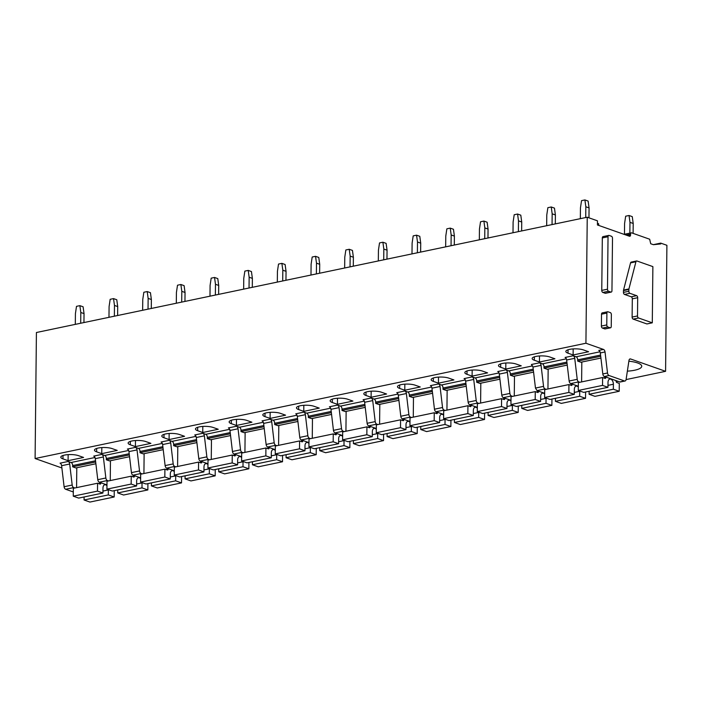 <?xml version="1.0" encoding="UTF-8"?>
<svg xmlns="http://www.w3.org/2000/svg" width="702" height="702" viewBox="0 0 702 702"><rect width="100%" height="100%" fill="white"/><g stroke="black" fill="none" stroke-linecap="round" stroke-linejoin="round"><path stroke-width="1.05" d="M607.484 289.206L608.037 236.723A1.729 1.035 -101.8 0 1 608.757 235.416A1.729 1.035 -101.8 0 1 609.134 235.442L611.442 236.258A1.729 1.035 -101.8 0 1 612.504 238.294L611.951 290.777A1.729 1.035 -101.8 0 1 611.231 292.085A1.729 1.035 -101.8 0 1 610.863 292.058L608.546 291.242A1.729 1.035 -101.8 0 1 607.484 289.206L601.763 290.4L602.316 237.925A1.729 1.035 -101.8 0 1 603.036 236.609L608.757 235.416M631.273 232.836A1.729 1.035 -101.8 0 0 630.554 234.143L630.545 234.977A1.729 1.035 -101.8 0 1 629.817 236.284A1.729 1.035 -101.8 0 1 629.448 236.249L597.428 224.965L597.463 220.823L587.241 217.216L585.924 343.234L603.466 349.42A2.589 1.562 -101.8 0 1 605.027 351.956L607.52 372.99A2.589 1.562 -101.8 0 0 609.082 375.526L624.482 380.958A2.589 1.562 -101.8 0 0 625.034 381.002A2.589 1.562 -101.8 0 0 626.087 379.528L628.992 360.407A2.589 1.562 -101.8 0 1 630.036 358.933A2.589 1.562 -101.8 0 1 630.598 358.976L665.584 371.314L666.9 245.296L660.714 243.111L660.705 243.936L653.404 244.691L650.71 243.743L649.675 239.224L631.642 232.862A1.729 1.035 -101.8 0 0 631.273 232.836L624.052 234.345M611.231 292.085L605.51 293.287A1.729 1.035 -101.8 0 1 605.133 293.252L602.825 292.436A1.729 1.035 -101.8 0 1 601.763 290.4M637.688 297.709A1.729 1.035 -101.8 0 0 636.635 295.674L631.247 296.797L624.517 294.428A1.729 1.035 -101.8 0 1 623.455 292.392L623.481 290.602A1.729 1.044 -101.8 0 1 623.543 290.075L630.545 262.881A1.729 1.035 -101.8 0 1 631.203 262.1L636.591 260.977A1.729 1.035 -101.8 0 1 636.96 261.004L652.878 266.611L652.29 322.823L638.557 317.988A1.729 1.035 -101.8 0 1 637.504 315.953L637.688 297.709L632.309 298.833L632.116 317.076A1.729 1.035 -101.8 0 0 633.178 319.112L646.902 323.955L652.29 322.823M631.247 296.797A1.729 1.035 -101.8 0 1 632.309 298.833M610.521 327.808L605.133 328.931A1.729 1.035 -101.8 0 1 604.764 328.905L602.448 328.088A1.729 1.035 -101.8 0 1 601.386 326.053L601.517 314.198A1.729 1.035 -101.8 0 1 602.237 312.89L607.625 311.758A1.729 1.035 -101.8 0 1 607.993 311.793L610.31 312.601A1.729 1.035 -101.8 0 1 611.372 314.645L611.24 326.5A1.729 1.035 -101.8 0 1 610.521 327.808A1.729 1.035 -101.8 0 1 610.152 327.773L607.835 326.965A1.729 1.035 -101.8 0 1 606.774 324.921L601.386 326.053M585.924 343.234L35.1 458.529L36.416 332.511L587.241 217.216M35.1 458.529L61.881 467.971M616.172 381.651L617.909 381.291M626.079 379.58L665.584 371.314M94.981 457.502L71.069 462.504L68.138 461.468A2.589 1.562 -101.8 0 1 69.691 464.013L72.183 485.038L64.101 486.732A2.589 1.562 78.2 0 0 65.663 489.268L73.298 491.962M128.641 450.456L104.738 455.458L101.799 454.422A2.589 1.562 -101.8 0 1 103.361 456.967L105.853 477.992L97.771 479.685A2.589 1.562 78.2 0 0 99.333 482.221L106.967 484.915M162.311 443.401L138.408 448.411L135.468 447.376A2.589 1.562 -101.8 0 1 137.03 449.912L139.522 470.945L131.441 472.639A2.589 1.562 78.2 0 0 133.003 475.175L140.628 477.869M195.981 436.354L172.078 441.365L169.138 440.329A2.589 1.562 -101.8 0 1 170.7 442.865L173.192 463.899L165.11 465.584A2.589 1.562 78.2 0 0 166.672 468.129L174.298 470.823M229.651 429.308L205.739 434.319L202.808 433.283A2.589 1.562 -101.8 0 1 204.37 435.819L206.862 456.853L198.78 458.538A2.589 1.562 78.2 0 0 200.342 461.082L207.968 463.768M263.32 422.262L239.408 427.264L236.477 426.237A2.589 1.562 -101.8 0 1 238.039 428.773L240.532 449.798L232.45 451.491A2.589 1.562 78.2 0 0 234.012 454.036L241.637 456.721M296.99 415.215L273.078 420.217L270.147 419.191A2.589 1.562 -101.8 0 1 271.709 421.726L274.192 442.751L266.119 444.445A2.589 1.562 78.2 0 0 267.673 446.99L275.307 449.675M330.66 408.169L306.748 413.171L303.817 412.135A2.589 1.562 -101.8 0 1 305.379 414.68L307.862 435.705L299.78 437.399A2.589 1.562 78.2 0 0 301.342 439.943L308.977 442.629M364.329 401.123L340.417 406.125L337.486 405.089A2.589 1.562 -101.8 0 1 339.048 407.634L341.532 428.659L333.45 430.352A2.589 1.562 78.2 0 0 335.012 432.888L342.646 435.582M397.999 394.076L374.087 399.078L371.156 398.043A2.589 1.562 -101.8 0 1 372.709 400.588L375.201 421.612L367.12 423.306A2.589 1.562 78.2 0 0 368.682 425.842L376.316 428.536M431.669 387.03L407.757 392.032L404.826 390.996A2.589 1.562 -101.8 0 1 406.379 393.532L408.871 414.566L400.789 416.26A2.589 1.562 78.2 0 0 402.351 418.796L409.986 421.49M465.329 379.975L441.426 384.986L438.487 383.95A2.589 1.562 -101.8 0 1 440.049 386.486L442.541 407.52L434.459 409.213A2.589 1.562 78.2 0 0 436.021 411.749L443.655 414.443M498.999 372.929L475.096 377.939L472.156 376.904A2.589 1.562 -101.8 0 1 473.718 379.44L476.21 400.473L468.129 402.158A2.589 1.562 78.2 0 0 469.691 404.703L477.316 407.388M532.669 365.882L508.766 370.893L505.826 369.857A2.589 1.562 -101.8 0 1 507.388 372.393L509.88 393.427L501.798 395.112A2.589 1.562 78.2 0 0 503.36 397.657L510.986 400.342M566.338 358.836L542.427 363.838L539.496 362.811A2.589 1.562 -101.8 0 1 541.058 365.347L543.55 386.372L535.468 388.066L537.03 390.61L544.655 393.295M600.008 351.79L576.096 356.791L573.165 355.756A2.589 1.562 -101.8 0 1 574.727 358.301L577.219 379.326A2.589 1.562 -101.8 0 0 578.773 381.87L579.913 382.274M583.485 349.938A9.916 2.72 -179.4 0 0 572.481 348.964A9.916 2.72 -179.4 0 0 565.83 351.456A9.916 2.72 -179.4 0 0 567.997 353.185L573.113 354.984L588.601 351.746L583.485 349.938M627.36 371.147A18.963 5.195 -179.4 0 0 641.742 366.26A18.963 5.195 -179.4 0 0 637.591 362.96A18.963 5.195 -179.4 0 0 628.869 361.197M549.815 356.985A9.916 2.72 -179.4 0 0 538.811 356.011A9.916 2.72 -179.4 0 0 532.16 358.503A9.916 2.72 -179.4 0 0 534.327 360.231L539.443 362.03L554.931 358.792L549.815 356.985M516.154 364.04A9.916 2.72 -179.4 0 0 505.142 363.057A9.916 2.72 -179.4 0 0 498.49 365.549A9.916 2.72 -179.4 0 0 500.666 367.278L505.773 369.077L521.261 365.839L516.154 364.04M482.485 371.086A9.916 2.72 -179.4 0 0 471.472 370.112A9.916 2.72 -179.4 0 0 464.821 372.604A9.916 2.72 -179.4 0 0 466.997 374.324L472.104 376.123L487.592 372.885L482.485 371.086M448.815 378.132A9.916 2.72 -179.4 0 0 437.802 377.158A9.916 2.72 -179.4 0 0 431.16 379.65A9.916 2.72 -179.4 0 0 433.327 381.37L438.434 383.178L453.922 379.931L448.815 378.132M415.145 385.179A9.916 2.72 -179.4 0 0 404.133 384.205A9.916 2.72 -179.4 0 0 397.49 386.697A9.916 2.72 -179.4 0 0 399.657 388.417L404.773 390.224L420.261 386.977L415.145 385.179M381.476 392.225A9.916 2.72 -179.4 0 0 370.463 391.251A9.916 2.72 -179.4 0 0 363.82 393.743A9.916 2.72 -179.4 0 0 365.988 395.463L371.104 397.271L386.591 394.024L381.476 392.225M347.806 399.271A9.916 2.72 -179.4 0 0 336.793 398.297A9.916 2.72 -179.4 0 0 330.151 400.789A9.916 2.72 -179.4 0 0 332.318 402.518L337.434 404.317L352.922 401.079L347.806 399.271M314.136 406.318A9.916 2.72 -179.4 0 0 303.124 405.344A9.916 2.72 -179.4 0 0 296.481 407.836A9.916 2.72 -179.4 0 0 298.648 409.564L303.764 411.363L319.252 408.125L314.136 406.318M280.467 413.364A9.916 2.72 -179.4 0 0 269.463 412.39A9.916 2.72 -179.4 0 0 262.811 414.882A9.916 2.72 -179.4 0 0 264.979 416.611L270.094 418.41L285.582 415.172L280.467 413.364M246.797 420.41A9.916 2.72 -179.4 0 0 235.793 419.436A9.916 2.72 -179.4 0 0 229.142 421.928A9.916 2.72 -179.4 0 0 231.309 423.657L236.425 425.456L251.913 422.218L246.797 420.41M213.127 427.465A9.916 2.72 -179.4 0 0 202.123 426.483A9.916 2.72 -179.4 0 0 195.472 428.975A9.916 2.72 -179.4 0 0 197.639 430.703L202.755 432.502L218.243 429.264L213.127 427.465M179.466 434.512A9.916 2.72 -179.4 0 0 168.454 433.538A9.916 2.72 -179.4 0 0 161.802 436.03A9.916 2.72 -179.4 0 0 163.978 437.75L169.085 439.557L184.573 436.311L179.466 434.512M145.797 441.558A9.916 2.72 -179.4 0 0 134.784 440.584A9.916 2.72 -179.4 0 0 128.133 443.076A9.916 2.72 -179.4 0 0 130.309 444.796L135.416 446.604L150.904 443.357L145.797 441.558M112.127 448.604A9.916 2.72 -179.4 0 0 101.114 447.63A9.916 2.72 -179.4 0 0 94.472 450.122A9.916 2.72 -179.4 0 0 96.639 451.842L101.746 453.65L117.234 450.403L112.127 448.604M78.457 455.651A9.916 2.72 -179.4 0 0 67.445 454.677A9.916 2.72 -179.4 0 0 60.802 457.169A9.916 2.72 -179.4 0 0 62.969 458.889L68.085 460.696L83.573 457.45L78.457 455.651M603.466 349.42L598.753 350.403A2.589 1.562 -101.8 0 1 600.315 352.948L602.807 373.973A2.589 1.562 -101.8 0 0 604.361 376.509L619.769 381.941A2.589 1.562 -101.8 0 0 620.322 381.985L625.034 381.002M653.308 244.665L660.714 243.111M636.635 295.674L629.905 293.304A1.729 1.035 -101.8 0 1 628.843 291.26L628.869 289.47A1.729 1.044 -101.8 0 1 628.931 288.943L635.933 261.758A1.729 1.035 -101.8 0 1 636.591 260.977M607.625 311.758A1.729 1.035 -101.8 0 0 606.897 313.066L606.774 324.921M576.096 356.791A2.589 1.562 -101.8 0 1 577.685 359.854L577.676 361.091L600.71 356.274M600.921 358.046L580.905 362.232L577.676 361.091M574.727 358.301L566.646 359.994L569.138 381.019A2.589 1.562 78.2 0 0 570.7 383.564L578.325 386.249M566.646 359.994A2.589 1.562 78.2 0 0 565.084 357.45L573.165 355.756M567.251 365.093L547.235 369.278L544.006 368.138L544.024 366.9A2.589 1.562 -101.8 0 0 542.427 363.838M546.244 389.32L545.112 388.917A2.589 1.562 -101.8 0 1 543.55 386.372M539.496 362.811L531.414 364.496L532.976 367.041L535.468 388.066M533.581 372.139L513.566 376.325L510.336 375.193L510.354 373.947A2.589 1.562 -101.8 0 0 508.766 370.893M512.574 396.367L511.442 395.963A2.589 1.562 -101.8 0 1 509.88 393.427M507.388 372.393L499.306 374.087L501.798 395.112M499.306 374.087A2.589 1.562 78.2 0 0 497.744 371.542L505.826 369.857M499.912 379.185L479.896 383.371L476.667 382.239L476.684 380.993A2.589 1.562 -101.8 0 0 475.096 377.939M478.904 403.413L477.772 403.009A2.589 1.562 -101.8 0 1 476.21 400.473M473.718 379.44L465.637 381.133L468.129 402.158M465.637 381.133A2.589 1.562 78.2 0 0 464.075 378.597L472.156 376.904M466.242 386.232L446.226 390.417L442.997 389.285L443.015 388.039A2.589 1.562 -101.8 0 0 441.426 384.986M445.235 410.459L444.103 410.056A2.589 1.562 -101.8 0 1 442.541 407.52M440.049 386.486L431.967 388.18L434.459 409.213M431.967 388.18A2.589 1.562 78.2 0 0 430.414 385.644L438.487 383.95M432.572 393.278L412.557 397.472L409.327 396.332L409.345 395.086A2.589 1.562 -101.8 0 0 407.757 392.032M411.565 417.506L410.433 417.102A2.589 1.562 -101.8 0 1 408.871 414.566M406.379 393.532L398.306 395.226L400.789 416.26M398.306 395.226A2.589 1.562 78.2 0 0 396.744 392.69L404.826 390.996M398.903 400.324L378.896 404.519L375.667 403.378L375.675 402.132A2.589 1.562 -101.8 0 0 374.087 399.078M377.904 424.552L376.763 424.157A2.589 1.562 -101.8 0 1 375.201 421.612M372.709 400.588L364.636 402.272L367.12 423.306M364.636 402.272A2.589 1.562 78.2 0 0 363.074 399.736L371.156 398.043M365.233 407.371L345.226 411.565L341.997 410.424L342.006 409.178A2.589 1.562 -101.8 0 0 340.417 406.125M344.234 431.598L343.094 431.203A2.589 1.562 -101.8 0 1 341.532 428.659M339.048 407.634L330.967 409.319L333.45 430.352M330.967 409.319A2.589 1.562 78.2 0 0 329.405 406.783L337.486 405.089M331.572 414.426L311.556 418.611L308.327 417.471L308.336 416.233A2.589 1.562 -101.8 0 0 306.748 413.171M310.565 438.645L309.424 438.25A2.589 1.562 -101.8 0 1 307.862 435.705M305.379 414.68L297.297 416.374L299.78 437.399M297.297 416.374A2.589 1.562 78.2 0 0 295.735 413.829L303.817 412.135M297.902 421.472L277.887 425.658L274.657 424.517L274.666 423.28A2.589 1.562 -101.8 0 0 273.078 420.217M276.895 445.7L275.754 445.296A2.589 1.562 -101.8 0 1 274.192 442.751M271.709 421.726L263.627 423.42L266.119 444.445M263.627 423.42A2.589 1.562 78.2 0 0 262.065 420.875L270.147 419.191M264.233 428.518L244.217 432.704L240.988 431.563L240.997 430.326A2.589 1.562 -101.8 0 0 239.408 427.264M243.225 452.746L242.085 452.342A2.589 1.562 -101.8 0 1 240.532 449.798M238.039 428.773L229.958 430.466L232.45 451.491M229.958 430.466A2.589 1.562 78.2 0 0 228.396 427.922L236.477 426.237M230.563 435.565L210.547 439.75L207.318 438.618L207.336 437.372A2.589 1.562 -101.8 0 0 205.739 434.319M209.556 459.792L208.424 459.389A2.589 1.562 -101.8 0 1 206.862 456.853M204.37 435.819L196.288 437.513L198.78 458.538M196.288 437.513A2.589 1.562 78.2 0 0 194.726 434.968L202.808 433.283M196.893 442.611L176.878 446.797L173.648 445.665L173.666 444.419A2.589 1.562 -101.8 0 0 172.078 441.365M175.886 466.839L174.754 466.435A2.589 1.562 -101.8 0 1 173.192 463.899M170.7 442.865L162.618 444.559L165.11 465.584M162.618 444.559A2.589 1.562 78.2 0 0 161.056 442.023L169.138 440.329M163.224 449.657L143.208 453.852L139.979 452.711L139.996 451.465A2.589 1.562 -101.8 0 0 138.408 448.411M142.216 473.885L141.084 473.481A2.589 1.562 -101.8 0 1 139.522 470.945M137.03 449.912L128.949 451.605L131.441 472.639M128.949 451.605A2.589 1.562 78.2 0 0 127.387 449.069L135.468 447.376M129.554 456.704L109.538 460.898L106.309 459.757L106.327 458.511A2.589 1.562 -101.8 0 0 104.738 455.458M108.547 480.931L107.415 480.528A2.589 1.562 -101.8 0 1 105.853 477.992M103.361 456.967L95.279 458.652L97.771 479.685M95.279 458.652A2.589 1.562 78.2 0 0 93.726 456.116L101.799 454.422M95.884 463.75L75.869 467.944L72.639 466.804L72.657 465.558A2.589 1.562 -101.8 0 0 71.069 462.504M74.877 487.978L73.745 487.583A2.589 1.562 -101.8 0 1 72.183 485.038M69.691 464.013L61.618 465.698L64.101 486.732M61.618 465.698A2.589 1.562 78.2 0 0 60.056 463.162L68.138 461.468M573.174 348.912L573.113 354.984M539.505 355.958L539.443 362.03M505.844 363.004L505.773 369.077M472.174 370.059L472.104 376.123M438.504 377.106L438.434 383.178M404.835 384.152L404.773 390.224M371.165 391.198L371.104 397.271M337.495 398.245L337.434 404.317M303.826 405.291L303.764 411.363M270.156 412.337L270.094 418.41M236.486 419.384L236.425 425.456M202.817 426.43L202.755 432.502M169.156 433.485L169.085 439.557M135.486 440.531L135.416 446.604M101.816 447.578L101.746 453.65M68.147 454.624L68.085 460.696M544.006 368.138L567.04 363.32M510.336 375.193L533.371 370.366M476.667 382.239L499.701 377.413M442.997 389.285L466.031 384.459M409.327 396.332L432.362 391.505M375.667 403.378L398.692 398.56M341.997 410.424L365.031 405.607M308.327 417.471L331.362 412.653M274.657 424.517L297.692 419.699M240.988 431.563L264.022 426.746M207.318 438.618L230.353 433.792M173.648 445.665L196.683 440.838M139.979 452.711L163.013 447.885M106.309 459.757L129.344 454.94M72.639 466.804L95.674 461.986M100.825 482.748L100.816 483.125A1.29 0.781 -101.8 0 1 100.272 484.108A1.29 0.781 -101.8 0 1 100 484.082L97.578 483.23L97.49 491.11L102.931 493.023L102.975 488.215A4.309 2.597 -101.8 0 1 104.791 484.775A4.309 2.597 -101.8 0 1 106.958 485.758M102.931 493.023L78.685 498.095L73.254 496.182L73.333 488.302L97.578 483.23M108.362 489.636A4.309 2.597 -101.8 0 1 108.362 489.777A4.309 2.597 -101.8 0 1 108.362 489.943L108.31 494.919L114.18 496.99L114.242 490.654M76.79 467.751L76.579 487.627M84.1 496.963L84.073 499.991L89.935 502.062L114.18 496.99M73.254 496.182L97.49 491.11M84.073 499.991L108.31 494.919M134.486 475.702L134.486 476.079A1.29 0.781 -101.8 0 1 133.942 477.062A1.29 0.781 -101.8 0 1 133.67 477.035L131.248 476.184L131.16 484.055L136.6 485.977L136.644 481.168A4.309 2.597 -101.8 0 1 138.452 477.729A4.309 2.597 -101.8 0 1 140.619 478.711M136.6 485.977L112.355 491.049L106.923 489.136L107.002 481.256L131.248 476.184M142.023 482.59A4.309 2.597 -101.8 0 1 142.032 482.73A4.309 2.597 -101.8 0 1 142.032 482.897L141.98 487.872L147.85 489.943L147.911 483.608M110.46 460.705L110.249 480.58M117.769 489.917L117.734 492.944L123.605 495.015L147.85 489.943M106.923 489.136L131.16 484.055M117.734 492.944L141.98 487.872M168.155 468.655L168.155 469.033A1.29 0.781 -101.8 0 1 167.611 470.015A1.29 0.781 -101.8 0 1 167.33 469.989L164.909 469.138L164.83 477.009L170.27 478.931L170.314 474.122A4.309 2.597 -101.8 0 1 172.122 470.682A4.309 2.597 -101.8 0 1 174.289 471.665M170.27 478.931L146.025 484.003L140.584 482.09L140.672 474.21L164.909 469.138M175.693 475.544A4.309 2.597 -101.8 0 1 175.702 475.684A4.309 2.597 -101.8 0 1 175.702 475.851L175.649 480.826L181.511 482.897L181.581 476.561M144.129 453.659L143.919 473.525M151.439 482.871L151.404 485.898L157.274 487.969L181.511 482.897M140.584 482.09L164.83 477.009M151.404 485.898L175.649 480.826M201.825 461.609L201.825 461.986A1.29 0.781 -101.8 0 1 201.281 462.96A1.29 0.781 -101.8 0 1 201 462.943L198.578 462.091L198.499 469.963L203.931 471.884L203.984 467.076A4.309 2.597 -101.8 0 1 205.791 463.636A4.309 2.597 -101.8 0 1 207.959 464.619M203.931 471.884L179.694 476.956L174.254 475.035L174.342 467.163L198.578 462.091M209.363 468.497A4.309 2.597 -101.8 0 1 209.371 468.638A4.309 2.597 -101.8 0 1 209.371 468.804L209.319 473.78L215.181 475.842L215.251 469.515M177.799 446.612L177.588 466.479M185.109 475.824L185.074 478.852L190.944 480.923L215.181 475.842M174.254 475.035L198.499 469.963M185.074 478.852L209.319 473.78M235.495 454.563L235.495 454.94A1.29 0.781 -101.8 0 1 234.951 455.914A1.29 0.781 -101.8 0 1 234.67 455.896L232.248 455.045L232.169 462.916L237.601 464.829L237.653 460.029A4.309 2.597 -101.8 0 1 239.461 456.59A4.309 2.597 -101.8 0 1 241.628 457.572M237.601 464.829L213.364 469.91L207.924 467.988L208.011 460.117L232.248 455.045M243.032 461.451A4.309 2.597 -101.8 0 1 243.041 461.591A4.309 2.597 -101.8 0 1 243.041 461.758L242.989 466.733L248.85 468.796L248.92 462.469M211.469 439.557L211.258 459.433M218.778 468.778L218.743 471.805L224.614 473.876L248.85 468.796M207.924 467.988L232.169 462.916M218.743 471.805L242.989 466.733M269.164 447.507L269.164 447.885A1.29 0.781 -101.8 0 1 268.62 448.868A1.29 0.781 -101.8 0 1 268.339 448.85L265.918 447.99L265.839 455.87L271.27 457.783L271.323 452.983A4.309 2.597 -101.8 0 1 273.131 449.543A4.309 2.597 -101.8 0 1 275.298 450.526M271.27 457.783L247.034 462.864L241.593 460.942L241.681 453.071L265.918 447.99M276.702 454.405A4.309 2.597 -101.8 0 1 276.702 454.536A4.309 2.597 -101.8 0 1 276.711 454.712L276.658 459.687L282.52 461.749L282.59 455.414M245.13 432.511L244.928 452.386M252.448 461.723L252.413 464.759L258.283 466.821L282.52 461.749M241.593 460.942L265.839 455.87M252.413 464.759L276.658 459.687M302.834 440.461L302.834 440.838A1.29 0.781 -101.8 0 1 302.29 441.821A1.29 0.781 -101.8 0 1 302.009 441.804L299.587 440.944L299.508 448.824L304.94 450.737L304.993 445.937A4.309 2.597 -101.8 0 1 306.8 442.497A4.309 2.597 -101.8 0 1 308.968 443.48M304.94 450.737L280.703 455.809L275.263 453.896L275.342 446.024L299.587 440.944M310.372 447.358A4.309 2.597 -101.8 0 1 310.372 447.49A4.309 2.597 -101.8 0 1 310.372 447.665L310.319 452.632L316.19 454.703L316.26 448.367M278.799 425.465L278.597 445.34M286.118 454.677L286.083 457.713L291.944 459.775L316.19 454.703M275.263 453.896L299.508 448.824M286.083 457.713L310.319 452.632M336.504 433.415L336.495 433.792A1.29 0.781 -101.8 0 1 335.96 434.775A1.29 0.781 -101.8 0 1 335.679 434.749L333.257 433.897L333.178 441.777L338.61 443.69L338.662 438.89A4.309 2.597 -101.8 0 1 340.47 435.442A4.309 2.597 -101.8 0 1 342.637 436.433M338.61 443.69L314.364 448.762L308.933 446.849L309.012 438.969L333.257 433.897M344.041 440.312A4.309 2.597 -101.8 0 1 344.041 440.444A4.309 2.597 -101.8 0 1 344.041 440.61L343.989 445.586L349.859 447.657L349.929 441.321M312.469 418.418L312.267 438.294M319.779 447.63L319.752 450.666L325.614 452.729L349.859 447.657M308.933 446.849L333.178 441.777M319.752 450.666L343.989 445.586M370.173 426.368L370.165 426.746A1.29 0.781 -101.8 0 1 369.621 427.729A1.29 0.781 -101.8 0 1 369.349 427.702L366.927 426.851L366.839 434.731L372.279 436.644L372.332 431.844A4.309 2.597 -101.8 0 1 374.14 428.395A4.309 2.597 -101.8 0 1 376.307 429.378M372.279 436.644L348.034 441.716L342.602 439.803L342.681 431.923L366.927 426.851M377.711 433.266A4.309 2.597 -101.8 0 1 377.711 433.397A4.309 2.597 -101.8 0 1 377.711 433.564L377.658 438.539L383.529 440.61L383.59 434.275M346.139 411.372L345.928 431.247M353.448 440.584L353.422 443.611L359.284 445.682L383.529 440.61M342.602 439.803L366.839 434.731M353.422 443.611L377.658 438.539M403.843 419.322L403.834 419.699A1.29 0.781 -101.8 0 1 403.29 420.682A1.29 0.781 -101.8 0 1 403.018 420.656L400.596 419.805L400.509 427.676L405.949 429.598L406.002 424.789A4.309 2.597 -101.8 0 1 407.809 421.349A4.309 2.597 -101.8 0 1 409.977 422.332M405.949 429.598L381.704 434.67L376.272 432.757L376.351 424.877L400.596 419.805M411.381 426.211A4.309 2.597 -101.8 0 1 411.381 426.351A4.309 2.597 -101.8 0 1 411.381 426.518L411.328 431.493L417.199 433.564L417.26 427.228M379.808 404.326L379.598 424.201M387.118 433.538L387.092 436.565L392.953 438.636L417.199 433.564M376.272 432.757L400.509 427.676M387.092 436.565L411.328 431.493M437.513 412.276L437.504 412.653A1.29 0.781 -101.8 0 1 436.96 413.636A1.29 0.781 -101.8 0 1 436.688 413.61L434.266 412.758L434.178 420.63L439.619 422.551L439.663 417.743A4.309 2.597 -101.8 0 1 441.479 414.303A4.309 2.597 -101.8 0 1 443.646 415.286M439.619 422.551L415.373 427.623L409.942 425.71L410.021 417.83L434.266 412.758M445.05 419.164A4.309 2.597 -101.8 0 1 445.05 419.305A4.309 2.597 -101.8 0 1 445.05 419.471L444.998 424.447L450.868 426.518L450.93 420.182M413.478 397.279L413.267 417.155M420.788 426.491L420.761 429.519L426.623 431.59L450.868 426.518M409.942 425.71L434.178 420.63M420.761 429.519L444.998 424.447M471.174 405.229L471.174 405.607A1.29 0.781 -101.8 0 1 470.63 406.581A1.29 0.781 -101.8 0 1 470.358 406.563L467.936 405.712L467.848 413.583L473.288 415.505L473.332 410.696A4.309 2.597 -101.8 0 1 475.14 407.257A4.309 2.597 -101.8 0 1 477.307 408.239M473.288 415.505L449.043 420.577L443.611 418.664L443.69 410.784L467.936 405.712M478.711 412.118A4.309 2.597 -101.8 0 1 478.72 412.258A4.309 2.597 -101.8 0 1 478.72 412.425L478.667 417.4L484.538 419.463L484.599 413.136M447.148 390.233L446.937 410.1M454.457 419.445L454.422 422.472L460.293 424.543L484.538 419.463M443.611 418.664L467.848 413.583M454.422 422.472L478.667 417.4M504.843 398.183L504.843 398.56A1.29 0.781 -101.8 0 1 504.299 399.535A1.29 0.781 -101.8 0 1 504.018 399.517L501.597 398.666L501.518 406.537L506.958 408.459L507.002 403.65A4.309 2.597 -101.8 0 1 508.81 400.21A4.309 2.597 -101.8 0 1 510.977 401.193M506.958 408.459L482.713 413.531L477.272 411.609L477.36 403.738L501.597 398.666M512.381 405.072A4.309 2.597 -101.8 0 1 512.39 405.212A4.309 2.597 -101.8 0 1 512.39 405.379L512.337 410.354L518.199 412.416L518.269 406.089M480.817 383.187L480.607 403.053M488.127 412.399L488.092 415.426L493.962 417.497L518.199 412.416M477.272 411.609L501.518 406.537M488.092 415.426L512.337 410.354M538.513 391.137L538.513 391.505A1.29 0.781 -101.8 0 1 537.969 392.488A1.29 0.781 -101.8 0 1 537.688 392.471L535.266 391.611L535.187 399.491L540.619 401.404L540.672 396.604A4.309 2.597 -101.8 0 1 542.479 393.164A4.309 2.597 -101.8 0 1 544.647 394.147M540.619 401.404L516.382 406.484L510.942 404.563L511.03 396.691L535.266 391.611M546.051 398.025A4.309 2.597 -101.8 0 1 546.059 398.166A4.309 2.597 -101.8 0 1 546.059 398.332L546.007 403.308L551.869 405.37L551.939 399.034M514.487 376.132L514.276 396.007M521.797 405.344L521.761 408.38L527.632 410.442L551.869 405.37M510.942 404.563L535.187 399.491M521.761 408.38L546.007 403.308M572.183 384.082L572.183 384.459A1.29 0.781 -101.8 0 1 571.639 385.442A1.29 0.781 -101.8 0 1 571.358 385.424L568.936 384.564L568.857 392.444L574.289 394.357L574.341 389.557A4.309 2.597 -101.8 0 1 576.149 386.118A4.309 2.597 -101.8 0 1 578.316 387.1M574.289 394.357L550.052 399.438L544.612 397.516L544.699 389.645L568.936 384.564M579.72 390.979A4.309 2.597 -101.8 0 1 579.729 391.111A4.309 2.597 -101.8 0 1 579.729 391.286L579.677 396.253L585.538 398.324L585.608 391.988M548.157 369.085L547.946 388.961M555.466 398.297L555.431 401.333L561.302 403.396L585.538 398.324M544.612 397.516L568.857 392.444M555.431 401.333L579.677 396.253M605.852 377.035L605.852 377.413A1.29 0.781 -101.8 0 1 605.308 378.396A1.29 0.781 -101.8 0 1 605.027 378.378L602.606 377.518L602.527 385.398L607.958 387.311L608.011 382.511A4.309 2.597 -101.8 0 1 609.819 379.071A4.309 2.597 -101.8 0 1 613.39 384.064A4.309 2.597 -101.8 0 1 613.399 384.231L613.346 389.206L619.208 391.277L619.296 383.397L616.874 382.546A1.29 0.781 -101.8 0 1 616.075 381.019L616.075 380.642M607.958 387.311L583.722 392.383L578.281 390.47L578.369 382.59L602.606 377.518M581.818 362.039L581.616 381.914M589.136 391.251L589.101 394.287L594.971 396.349L619.208 391.277M578.281 390.47L602.527 385.398M589.101 394.287L613.346 389.206M580.335 218.655L580.449 207.906L581.537 200.64L584.898 199.938L585.837 206.774L585.722 217.532M584.898 199.938L588.127 201.079L589.066 207.915L588.96 217.822M589.066 207.915L585.837 206.774M624.473 234.257L624.587 223.455L625.666 216.198L629.036 215.496L629.975 222.332L629.861 233.134M629.036 215.496L632.265 216.637L633.204 223.473L633.099 233.38M633.204 223.473L629.975 222.332M546.674 225.711L546.779 214.952L547.867 207.687L551.237 206.985L552.167 213.82L552.053 224.579M551.237 206.985L554.466 208.125L555.396 214.961L555.308 223.903M555.396 214.961L552.167 213.82M597.446 223.271L598.595 223.684L598.841 225.465M513.004 232.757L513.109 221.999L514.197 214.742L517.567 214.031L518.497 220.867L518.392 231.625M517.567 214.031L520.796 215.172L521.726 222.007L521.639 230.949M521.726 222.007L518.497 220.867M479.334 239.803L479.448 229.045L480.528 221.788L483.897 221.077L484.828 227.913L484.722 238.671M483.897 221.077L487.127 222.218L488.057 229.054L487.969 237.996M488.057 229.054L484.828 227.913M445.665 246.85L445.779 236.091L446.858 228.834L450.228 228.124L451.167 234.959L451.053 245.718M450.228 228.124L453.457 229.264L454.396 236.1L454.299 245.042M454.396 236.1L451.167 234.959M411.995 253.896L412.109 243.138L413.188 235.881L416.558 235.179L417.497 242.014L417.383 252.773M416.558 235.179L419.787 236.311L420.726 243.146L420.63 252.088M420.726 243.146L417.497 242.014M378.325 260.942L378.439 250.184L379.519 242.927L382.888 242.225L383.827 249.061L383.713 259.819M382.888 242.225L386.118 243.357L387.056 250.193L386.96 259.135M387.056 250.193L383.827 249.061M344.656 267.988L344.77 257.23L345.849 249.973L349.219 249.271L350.158 256.107L350.044 266.865M349.219 249.271L352.448 250.412L353.387 257.248L353.29 266.181M353.387 257.248L350.158 256.107M310.986 275.035L311.1 264.277L312.188 257.02L315.549 256.318L316.488 263.153L316.374 273.912M315.549 256.318L318.778 257.458L319.717 264.294L319.621 273.227M319.717 264.294L316.488 263.153M277.316 282.09L277.43 271.332L278.518 264.066L281.879 263.364L282.818 270.2L282.704 280.958M281.879 263.364L285.109 264.505L286.047 271.341L285.951 280.282M286.047 271.341L282.818 270.2M243.647 289.136L243.761 278.378L244.849 271.112L248.21 270.41L249.149 277.246L249.035 288.004M248.21 270.41L251.439 271.551L252.378 278.387L252.29 287.329M252.378 278.387L249.149 277.246M209.986 296.183L210.091 285.424L211.179 278.167L214.549 277.457L215.479 284.292L215.365 295.051M214.549 277.457L217.778 278.597L218.708 285.433L218.62 294.375M218.708 285.433L215.479 284.292M176.316 303.229L176.421 292.471L177.509 285.214L180.879 284.503L181.809 291.339L181.704 302.097M180.879 284.503L184.108 285.644L185.038 292.48L184.951 301.421M185.038 292.48L181.809 291.339M142.646 310.275L142.76 299.517L143.84 292.26L147.209 291.558L148.14 298.394L148.034 309.152M147.209 291.558L150.439 292.69L151.369 299.526L151.281 308.468M151.369 299.526L148.14 298.394M108.977 317.322L109.091 306.563L110.17 299.306L113.54 298.604L114.479 305.44L114.365 316.198M113.54 298.604L116.769 299.736L117.708 306.572L117.611 315.514M117.708 306.572L114.479 305.44M75.307 324.368L75.421 313.61L76.5 306.353L79.87 305.651L80.809 312.487L80.695 323.245M79.87 305.651L83.099 306.783L84.038 313.618L83.942 322.56M84.038 313.618L80.809 312.487M602.316 237.925L608.037 236.723M608.546 291.242L602.825 292.436M605.133 293.252L610.863 292.058M630.554 234.143L626.105 235.073M630.545 234.977L627.579 235.591M629.545 359.196L630.598 358.976M605.027 351.956L600.315 352.948M607.52 372.99L602.807 373.973M609.082 375.526L604.361 376.509M624.482 380.958L619.769 381.941M628.931 288.943L623.543 290.075M628.869 289.47L623.481 290.602M635.933 261.758L630.545 262.881M638.557 317.988L633.178 319.112M637.504 315.953L632.116 317.076M629.905 293.304L624.517 294.428M628.843 291.26L623.455 292.392M607.835 326.965L602.448 328.088M606.897 313.066L601.517 314.198M610.152 327.773L604.764 328.905M600.57 355.063L577.685 359.854M95.533 460.775L72.657 465.558M129.203 453.729L106.327 458.511M162.873 446.674L139.996 451.465M196.542 439.627L173.666 444.419M230.212 432.581L207.336 437.372M263.882 425.535L240.997 430.326M297.543 418.489L274.666 423.28M331.212 411.442L308.336 416.233M364.882 404.396L342.006 409.178M398.552 397.35L375.675 402.132M432.221 390.294L409.345 395.086M465.891 383.248L443.015 388.039M499.561 376.202L476.684 380.993M533.23 369.155L510.354 373.947M541.058 365.347L532.976 367.041M566.9 362.109L544.024 366.9M568.032 349.78L567.997 353.185M534.371 356.827L534.327 360.231M500.702 363.873L500.666 367.278M467.032 370.919L466.997 374.324M433.362 377.966L433.327 381.37M399.692 385.012L399.657 388.417M366.023 392.067L365.988 395.463M332.353 399.113L332.318 402.518M298.683 406.16L298.648 409.564M265.014 413.206L264.979 416.611M231.344 420.252L231.309 423.657M197.683 427.299L197.639 430.703M164.014 434.345L163.978 437.75M130.344 441.391L130.309 444.796M96.674 448.438L96.639 451.842M63.004 455.493L62.969 458.889M569.138 381.019L577.219 379.326M578.773 381.87L570.7 383.564M545.112 388.917L537.03 390.61M511.442 395.963L503.36 397.657M477.772 403.009L469.691 404.703M444.103 410.056L436.021 411.749M410.433 417.102L402.351 418.796M376.763 424.157L368.682 425.842M343.094 431.203L335.012 432.888M309.424 438.25L301.342 439.943M275.754 445.296L267.673 446.99M242.085 452.342L234.012 454.036M208.424 459.389L200.342 461.082M174.754 466.435L166.672 468.129M141.084 473.481L133.003 475.175M107.415 480.528L99.333 482.221M73.745 487.583L65.663 489.268M100.816 483.125L98.596 483.59M108.362 489.943L102.948 491.075M134.486 476.079L132.266 476.544M142.032 482.897L136.618 484.029M168.155 469.033L165.935 469.498M175.702 475.851L170.288 476.983M201.825 461.986L199.605 462.451M209.371 468.804L203.957 469.936M235.495 454.94L233.275 455.405M243.041 461.758L237.627 462.89M269.164 447.885L266.935 448.35M276.711 454.712L271.297 455.844M302.834 440.838L300.605 441.304M310.372 447.665L304.958 448.797M336.495 433.792L334.275 434.257M344.041 440.61L338.627 441.751M370.165 426.746L367.945 427.211M377.711 433.564L372.297 434.696M403.834 419.699L401.614 420.165M411.381 426.518L405.967 427.65M437.504 412.653L435.284 413.118M445.05 419.471L439.636 420.603M471.174 405.607L468.954 406.072M478.72 412.425L473.306 413.557M504.843 398.56L502.623 399.026M512.39 405.379L506.976 406.511M538.513 391.505L536.293 391.97M546.059 398.332L540.645 399.464M572.183 384.459L569.963 384.924M579.729 391.286L574.315 392.418M605.852 377.413L603.623 377.878M613.399 384.231L607.985 385.372"/></g></svg>
